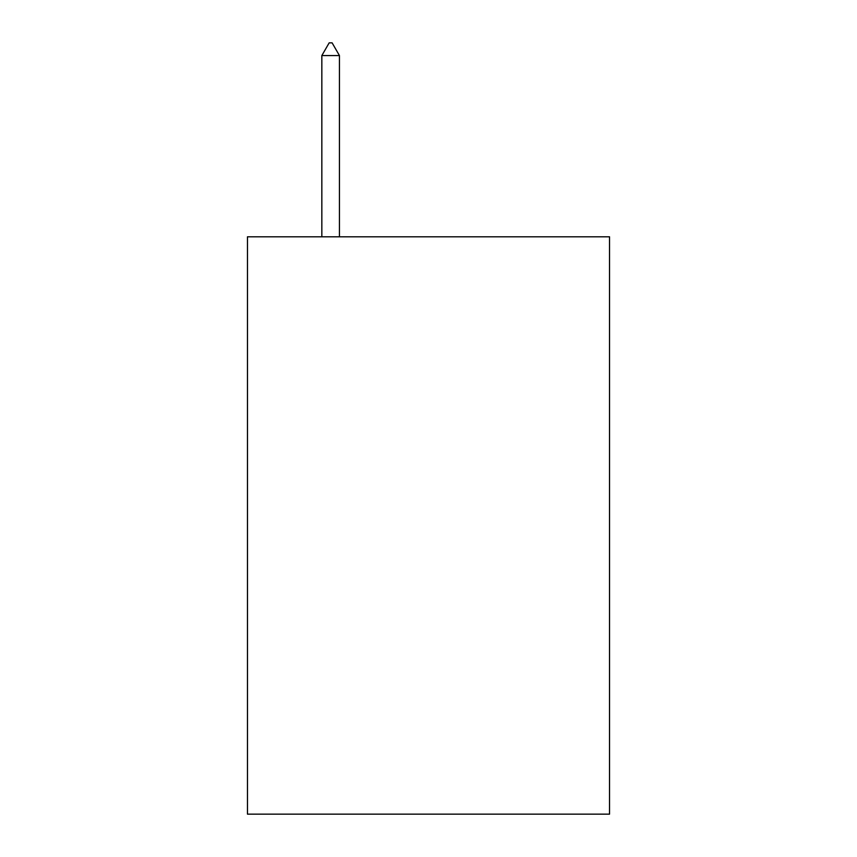 <?xml version="1.0" encoding="UTF-8"?>
<svg xmlns="http://www.w3.org/2000/svg" width="857" height="857" viewBox="0 0 857 857"><rect width="100%" height="100%" fill="white"/><g stroke="black" fill="none" stroke-linecap="round" stroke-linejoin="round"><path stroke-width="1.29" d="M609.531 236.8L609.531 814.15L247.469 814.15L247.469 236.8L609.531 236.8M339.447 55.576L332.109 42.85L329.174 42.85L321.836 55.576L339.447 55.576L339.447 236.8M321.836 55.576L321.836 236.8"/></g></svg>
